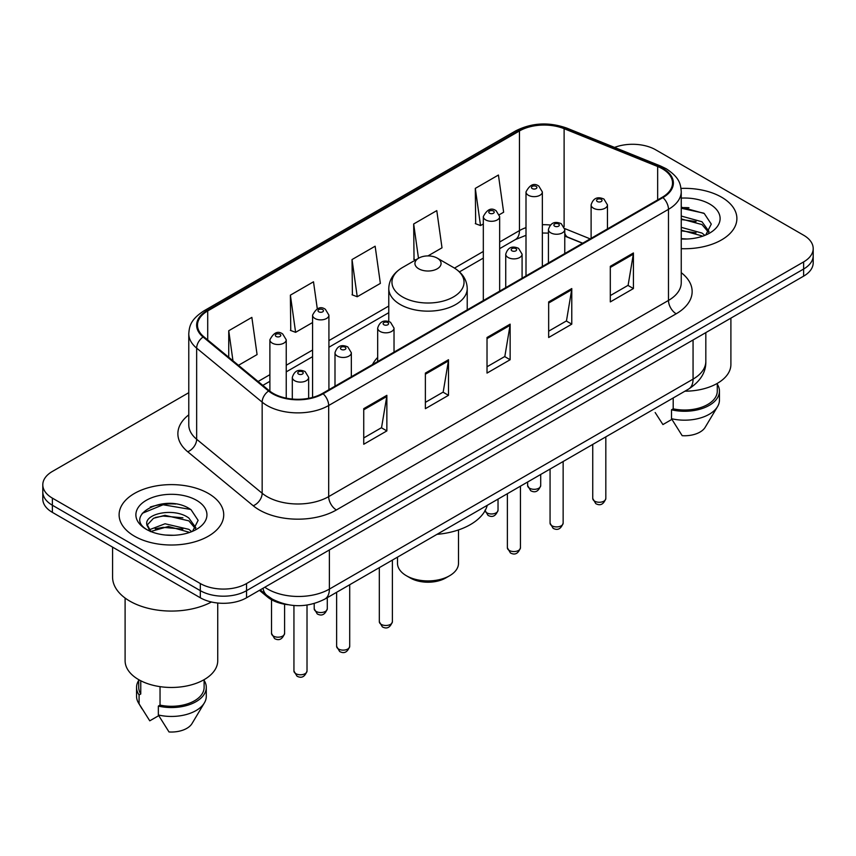 <?xml version="1.0" encoding="UTF-8"?>
<svg xmlns="http://www.w3.org/2000/svg" width="856" height="856" viewBox="0 0 856 856"><rect width="100%" height="100%" fill="white"/><g stroke="black" fill="none" stroke-linecap="round" stroke-linejoin="round"><path stroke-width="1.28" d="M377.678 357.434A57.748 33.341 0 0 0 372.51 364.549M582.551 243.275L565.752 236.481A43.592 25.166 0 0 0 564.767 236.106L568.02 237.251A19.613 9.181 -68 0 1 564.767 233.174M287.841 604.7A32.689 18.875 180 0 1 267.554 597.028L259.432 590.34M175.78 504.013A43.592 25.166 0 0 0 150.271 507.041M688.941 207.741A43.592 25.166 0 0 0 681.248 207.687M188.78 392.69L52.377 471.442A32.689 18.875 0 0 0 42.8 484.785L42.8 499.016A32.689 18.875 0 0 0 52.377 512.37L200.315 597.777A32.689 18.875 0 0 0 246.549 597.777L803.624 276.146A32.689 18.875 0 0 0 813.2 262.803L813.2 255.687A32.689 18.875 0 0 1 803.624 269.03A32.689 18.875 0 0 0 813.2 255.687L813.2 248.572A32.689 18.875 0 0 0 803.624 235.218L655.685 149.811A32.689 18.875 0 0 0 614.565 147.403M42.8 484.785A32.689 18.875 0 0 0 52.377 498.128L200.315 583.546A32.689 18.875 0 0 0 246.549 583.546L246.549 590.661L803.624 269.03L246.549 590.661A32.689 18.875 0 0 1 200.315 590.661A32.689 18.875 0 0 0 246.549 590.661L246.549 597.777M52.377 498.128L52.377 505.243L200.315 590.661L52.377 505.243A32.689 18.875 0 0 1 42.8 491.9A32.689 18.875 0 0 0 52.377 505.243L52.377 512.37M721.565 197.19A52.302 30.195 0 0 0 681.023 188.416A52.302 30.195 0 0 1 721.565 197.19A52.302 30.195 0 0 1 736.888 218.537A52.302 30.195 0 0 0 721.565 197.19M208.404 493.463A52.302 30.195 0 0 0 151.405 486.914A52.302 30.195 0 0 0 119.112 514.809A52.302 30.195 0 0 0 134.435 536.166A52.302 30.195 0 0 0 191.434 542.715A52.302 30.195 0 0 0 223.726 514.809A52.302 30.195 0 0 0 208.404 493.463A52.302 30.195 0 0 0 151.405 486.914A52.302 30.195 0 0 0 119.112 514.809A52.302 30.195 0 0 0 134.435 536.166A52.302 30.195 0 0 0 191.434 542.715A52.302 30.195 0 0 0 223.726 514.809A52.302 30.195 0 0 0 208.404 493.463M662.309 168.76A34.871 20.127 180 0 1 672.527 182.991A34.871 20.127 180 0 1 662.309 197.233L322.519 393.407A34.871 20.127 180 0 1 269.298 390.721L203.803 336.718A34.871 20.127 180 0 1 197.49 325.173A34.871 20.127 180 0 1 207.708 310.931L519.464 130.947A34.871 20.127 180 0 1 564.115 128.689L657.654 166.503A34.871 20.127 180 0 1 662.309 168.76M662.929 168.407A35.738 20.64 0 0 0 658.157 166.096L564.618 128.282A35.738 20.64 0 0 0 518.843 130.594L207.088 310.578A35.738 20.64 0 0 0 203.086 337.007L268.581 391.01A35.738 20.64 0 0 0 323.129 393.771L662.929 197.586A35.738 20.64 0 0 0 662.929 168.407M363.736 408.665L363.736 444.264L386.859 430.91L386.859 395.322L363.736 408.665M363.736 437.94L381.541 427.668L386.762 396.51A8.721 5.029 -120 0 0 386.859 395.322M381.391 427.754L386.859 430.91M425.379 373.088L425.379 408.676L448.49 395.322L448.49 359.734L425.379 373.088M425.379 402.352L443.183 392.08L448.405 360.922A8.721 5.029 -120 0 0 448.49 359.734M443.023 392.166L448.49 395.322M610.307 266.323L610.307 301.911L633.419 288.558L633.419 252.969L610.307 266.323M610.307 295.588L628.111 285.315L633.322 254.157A8.721 5.029 -120 0 0 633.419 252.969M627.951 285.401L633.419 288.558M548.664 301.911L548.664 337.499L571.776 324.146L571.776 288.558L548.664 301.911M548.664 331.176L566.469 320.904L571.68 289.745A8.721 5.029 -120 0 0 571.776 288.558M566.308 320.989L571.776 324.146M487.021 337.499L487.021 373.088L510.133 359.734L510.133 324.146L487.021 337.499M487.021 366.764L504.826 356.492L510.048 325.334A8.721 5.029 -120 0 0 510.133 324.146M504.666 356.578L510.133 359.734M681.248 248.679A52.302 30.195 0 0 0 736.888 218.537A52.302 30.195 0 0 1 681.248 248.679M246.549 583.546L803.624 261.915A32.689 18.875 0 0 0 813.2 248.572M238.482 365.309L257.078 354.577L251.857 317.383L228.745 330.737L228.745 357.284M427.947 255.923L442.006 247.812L436.785 210.619L413.673 223.972L414.036 259.347M499.369 214.685L503.638 212.224L498.427 175.031L475.305 188.384L475.679 223.758M317.287 308.759L313.499 281.795L290.387 295.149L290.762 330.523M352.03 259.561L357.241 296.743L380.364 283.4L375.142 246.207L352.03 259.561L352.405 294.935M357.241 296.743L352.03 294.785M415.631 259.935L413.673 259.208M413.673 223.972L418.488 258.287M475.305 188.384L480.526 225.567L483.319 223.951M480.526 225.567L475.305 223.619M290.387 295.149L295.609 332.331L312.568 322.53M295.609 332.331L290.387 330.373M228.745 330.737L232.96 360.761M684.939 391.192A46.31 26.739 0 0 0 730.896 364.453L730.896 318.143M681.248 238.653L686.929 239.006M681.248 227.354L701.995 233.067L704.884 235.379M681.248 230.189L701.995 235.892M681.248 216.054L701.995 221.768L709.078 231.537M681.248 218.922L701.995 224.582L708.522 232.276M681.248 238.963A35.535 20.512 0 0 0 709.71 233.046A35.535 20.512 0 0 0 709.71 204.038A35.535 20.512 0 0 0 681.248 198.121M705.718 235.026L711.283 224.101L704.242 213.486L681.248 207.131M655.161 412.539L662.918 424.565L671.907 419.376M673.201 397.965L673.201 408.836A32.689 18.875 0 0 0 717.275 391.149L717.275 383.392M673.201 408.836L671.511 409.81L671.511 418.712L682.178 435.683A21.796 12.583 0 0 0 705.183 427.283L717.542 406.611A34.871 20.127 0 0 0 719.447 400.041L719.447 391.149A34.871 20.127 0 0 0 717.275 384.141M671.511 418.712A34.871 20.127 0 0 0 717.542 406.611M671.511 409.81A34.871 20.127 0 0 0 719.447 391.149M681.248 208.233L703.76 213.165M681.248 219.532L696.078 221.522M681.248 230.831L696.046 232.811M397.494 557.149L397.494 563.302A30.506 17.612 0 0 0 406.429 575.756L410.281 577.982A25.059 14.466 0 0 0 445.719 577.982L449.571 575.756A30.506 17.612 0 0 0 458.506 563.302L458.506 529.918M410.281 577.982L406.429 575.756A30.506 17.612 0 0 0 449.571 575.756M418.755 268.805A13.075 7.554 0 0 0 437.245 268.805A13.075 7.554 0 0 0 437.245 258.127L453.477 267.5A36.038 20.801 0 0 0 453.477 267.5A36.038 20.801 0 0 1 453.477 296.925A36.038 20.801 0 0 1 402.523 296.925A36.038 20.801 0 0 1 402.513 267.5C393.642 272.775 389.063 279.773 388.774 288.504A39.226 22.652 0 0 0 400.266 304.522A39.226 22.652 0 0 0 443.012 309.433A39.226 22.652 0 0 0 467.226 288.504C466.937 279.773 462.358 272.775 453.487 267.5L437.245 258.127A13.075 7.554 0 0 0 418.755 258.127A13.075 7.554 0 0 0 418.755 268.805M436.988 534.347A59.931 34.604 0 0 0 487.257 505.318M112.575 547.123L112.575 577.094A58.839 33.973 0 0 0 129.812 601.115A58.839 33.973 0 0 0 211.453 601.993M125.104 598.055L125.104 660.725A46.31 26.739 0 0 0 138.672 679.632A46.31 26.739 0 0 0 189.144 685.431A46.31 26.739 0 0 0 217.734 660.725L217.734 603.02M165.465 535.032L173.768 535.278M149.179 529.821L165.048 523.765L188.834 529.34L191.723 531.651M150.346 531.587L168.45 526.461L188.834 532.165M146.783 523.851L150.859 531.544M146.825 524.535C144.3 513.611 174.282 507.169 188.834 518.03L195.917 527.81M146.932 525.274L153.513 518.276L164.994 515.323L188.834 520.855L195.361 528.548M192.557 531.298L198.121 520.373L191.081 509.759C166.16 491.847 121.852 515.451 147.435 529.928L147.564 530.014M196.538 500.311A35.535 20.512 0 0 0 146.29 500.311A35.535 20.512 0 0 0 146.29 529.318A35.535 20.512 0 0 0 196.538 529.318A35.535 20.512 0 0 0 196.538 500.311M138.726 679.664L138.726 687.422A32.689 18.875 0 0 0 140.769 693.991L140.769 680.777M138.726 680.413A34.871 20.127 0 0 0 136.553 687.422L136.553 696.313A34.871 20.127 0 0 0 138.458 702.883A34.871 20.127 0 0 0 139.089 703.857L149.757 720.827L158.745 715.648M139.089 703.857L139.089 694.965L140.769 693.991M136.553 687.422A34.871 20.127 0 0 0 139.089 694.965M150.281 531.555L146.911 525.092M160.04 686.64L160.04 705.109A32.689 18.875 0 0 0 204.113 687.422L204.113 679.664M160.04 705.109L158.349 706.082L158.349 714.985L169.017 731.955A21.796 12.583 0 0 0 192.022 723.555L204.381 702.883A34.871 20.127 0 0 0 206.285 696.313L206.285 687.422A34.871 20.127 0 0 0 204.113 680.413M158.349 714.985A34.871 20.127 0 0 0 204.381 702.883M158.349 706.082A34.871 20.127 0 0 0 206.285 687.422M142.246 513.322L163.1 504.762L190.599 509.438M155.278 517.484L163.1 516.061L182.916 517.794M155.182 528.805L163.1 527.36L182.884 529.083M149.04 529.65L149.639 529.361M267.554 595.915L267.554 597.028M264.804 587.237A43.592 25.166 0 0 0 267.735 589.099A43.592 25.166 0 0 0 329.378 589.099L693.06 379.133A43.592 25.166 0 0 0 705.826 361.339C706.147 372.157 700.379 381.412 688.545 389.106L324.863 599.082A21.796 12.583 60 0 0 329.378 589.099L329.378 549.959M693.06 339.982L693.06 379.133A21.796 12.583 60 0 1 688.545 389.106M263.038 588.254A21.796 14.573 129.5 0 0 266.837 595.337L260.213 589.88M803.624 276.146L803.624 261.915M200.315 597.777L200.315 583.546M681.248 272.668A54.484 31.458 180 0 1 676.187 313.788L336.387 509.962A10.893 6.292 60 0 1 328.683 496.619L668.483 300.435A43.592 25.166 0 0 0 681.248 282.64L681.248 191.541A43.592 25.166 180 0 1 668.483 209.335A10.893 6.292 -120 0 0 662.929 197.586M336.387 509.962A54.484 31.458 180 0 1 259.336 509.962A54.484 31.458 180 0 1 253.226 505.768L187.732 451.765A54.484 31.458 180 0 1 188.78 414.839M267.04 496.619A43.592 25.166 0 0 0 328.683 496.619L328.683 405.509A43.592 25.166 180 0 1 262.161 402.149L196.655 348.146A43.592 25.166 180 0 1 188.78 333.712L188.78 424.822A43.592 25.166 0 0 0 196.655 439.256L262.161 493.259A43.592 25.166 0 0 0 267.04 496.619M681.248 191.541C680.541 184.051 679.846 177.813 666.225 168.75L660.49 165.978A10.893 5.104 112 0 0 658.157 166.096M660.49 165.978L566.95 128.165C548.899 121.777 531.769 122.697 515.558 130.936A10.893 6.292 60 0 1 518.843 130.594M207.088 310.578A10.893 6.292 -120 0 0 203.803 310.931C190.588 319.598 189.379 326.125 188.78 333.712M203.086 337.007A10.893 7.287 129.5 0 0 196.655 348.146L196.655 439.256A10.893 7.287 -50.5 0 1 187.732 451.765M566.95 128.165A10.893 5.104 112 0 0 564.618 128.282M268.581 391.01A10.893 7.287 129.5 0 0 262.161 402.149L262.161 493.259A10.893 7.287 -50.5 0 1 253.226 505.768M323.129 393.771A10.893 6.292 60 0 1 328.683 405.509L668.483 209.335L668.483 300.435A10.893 6.292 60 0 0 676.187 313.788M207.708 310.931L207.708 339.939M657.654 166.503L657.654 199.919M564.115 128.689L564.115 226.712M590.18 238.878L564.703 228.573M550.269 225.01A34.871 20.127 0 0 0 542.351 224.721M526.001 227.632A34.871 20.127 0 0 0 519.464 230.596L499.658 242.023M519.464 130.947L519.464 230.596A19.613 11.321 60 0 1 515.398 239.573L499.658 248.657M483.319 251.461L454.493 268.11M388.774 306.052L328.918 340.602M312.568 350.04L286.236 365.255M269.886 374.682L258.105 381.487M487.021 338.623L510.048 325.334M548.664 303.035L571.68 289.745M610.307 267.447L633.322 254.157M425.379 374.211L448.405 360.922M363.736 409.799L386.762 396.51M605.823 498.492C603.673 504.366 600.323 506.089 595.787 503.649L592.748 498.492A6.538 3.777 0 0 0 594.663 501.156A6.538 3.777 0 0 0 601.789 501.98A6.538 3.777 0 0 0 605.823 498.492L605.823 436.87M593.508 208.222A8.175 4.719 180 0 1 591.111 204.884C593.197 198.175 597.477 196.238 603.94 199.052L607.46 204.884A8.175 4.719 180 0 1 602.41 209.239A8.175 4.719 180 0 1 593.508 208.222M601.212 199.32A2.728 1.573 0 0 0 597.36 199.32A2.728 1.573 0 0 0 597.36 201.545A2.728 1.573 0 0 0 601.212 201.545A2.728 1.573 0 0 0 601.212 199.32M563.141 523.134C560.98 529.019 557.641 530.731 553.104 528.302L550.066 523.134A6.538 3.777 0 0 0 551.981 525.798A6.538 3.777 0 0 0 559.096 526.622A6.538 3.777 0 0 0 563.141 523.134L563.141 461.512M550.815 232.864A8.175 4.719 180 0 1 548.428 229.526C550.515 222.828 554.784 220.88 561.247 223.694L564.767 229.526A8.175 4.719 180 0 1 559.728 233.891A8.175 4.719 180 0 1 550.815 232.864M558.529 223.962A2.728 1.573 0 0 0 554.677 223.962A2.728 1.573 0 0 0 554.677 226.187A2.728 1.573 0 0 0 558.529 226.187A2.728 1.573 0 0 0 558.529 223.962M520.448 547.776C518.297 553.661 514.948 555.384 510.422 552.944L507.373 547.776A6.538 3.777 0 0 0 509.288 550.451A6.538 3.777 0 0 0 516.414 551.264A6.538 3.777 0 0 0 520.448 547.776L520.448 486.155M508.132 257.506A8.175 4.719 180 0 1 505.736 254.168C507.833 247.47 512.102 245.522 518.565 248.347L522.085 254.168A8.175 4.719 180 0 1 517.035 258.533A8.175 4.719 180 0 1 508.132 257.506M515.836 248.615A2.728 1.573 0 0 0 511.984 248.615A2.728 1.573 0 0 0 511.984 250.84A2.728 1.573 0 0 0 515.836 250.84A2.728 1.573 0 0 0 515.836 248.615M392.39 621.713C390.24 627.598 386.891 629.31 382.354 626.881L379.315 621.713A6.538 3.777 0 0 0 381.23 624.377A6.538 3.777 0 0 0 388.356 625.201A6.538 3.777 0 0 0 392.39 621.713L392.39 560.092M380.075 331.443A8.175 4.719 180 0 1 377.678 328.105C379.764 321.407 384.044 319.459 390.507 322.273L394.028 328.105A8.175 4.719 180 0 1 388.977 332.47A8.175 4.719 180 0 1 380.075 331.443M387.779 322.541A2.728 1.573 0 0 0 383.927 322.541A2.728 1.573 0 0 0 383.927 324.766A2.728 1.573 0 0 0 387.779 324.766A2.728 1.573 0 0 0 387.779 322.541M349.708 646.355C347.547 652.24 344.208 653.963 339.671 651.523L336.633 646.355A6.538 3.777 0 0 0 338.548 649.03A6.538 3.777 0 0 0 345.664 649.843A6.538 3.777 0 0 0 349.708 646.355L349.708 584.734M337.392 356.085A8.175 4.719 180 0 1 334.996 352.747C337.082 346.049 341.362 344.101 347.814 346.926L351.335 352.747A8.175 4.719 180 0 1 346.295 357.113A8.175 4.719 180 0 1 337.392 356.085M345.096 347.194A2.728 1.573 0 0 0 341.244 347.194A2.728 1.573 0 0 0 341.244 349.419A2.728 1.573 0 0 0 345.096 349.419A2.728 1.573 0 0 0 345.096 347.194M307.015 671.008C304.864 676.882 301.526 678.605 296.989 676.165L293.94 671.008A6.538 3.777 0 0 0 295.855 673.672A6.538 3.777 0 0 0 302.981 674.485A6.538 3.777 0 0 0 307.015 671.008L307.015 605.074M294.699 380.727A8.175 4.719 180 0 1 292.303 377.4C294.4 370.691 298.669 368.743 305.132 371.568L308.652 377.4A8.175 4.719 180 0 1 303.613 381.755A8.175 4.719 180 0 1 294.699 380.727M302.403 371.836A2.728 1.573 0 0 0 298.551 371.836A2.728 1.573 0 0 0 298.551 374.061A2.728 1.573 0 0 0 302.403 374.061A2.728 1.573 0 0 0 302.403 371.836M529.554 488.209A6.538 3.777 0 0 0 536.68 489.033A6.538 3.777 0 0 0 540.714 485.545C538.563 491.43 535.214 493.142 530.677 490.702L527.638 485.545A6.538 3.777 0 0 0 529.554 488.209M542.351 266.494L542.351 191.937A8.175 4.719 180 0 1 537.301 196.292A8.175 4.719 180 0 1 528.398 195.275A8.175 4.719 180 0 1 526.001 191.937L526.001 275.932M532.25 188.598A2.728 1.573 0 0 0 536.102 188.598A2.728 1.573 0 0 0 536.102 186.373A2.728 1.573 0 0 0 532.25 186.373A2.728 1.573 0 0 0 532.25 188.598M485.031 510.775A6.538 3.777 0 0 0 486.871 512.862A6.538 3.777 0 0 0 493.998 513.675A6.538 3.777 0 0 0 498.031 510.187C495.87 516.072 492.532 517.794 487.995 515.355L484.956 510.187M499.658 291.136L499.658 216.579A8.175 4.719 180 0 1 494.618 220.944A8.175 4.719 180 0 1 485.716 219.917A8.175 4.719 180 0 1 483.319 216.579L483.319 300.574M489.568 213.251A2.728 1.573 0 0 0 493.42 213.251A2.728 1.573 0 0 0 493.42 211.025A2.728 1.573 0 0 0 489.568 211.025A2.728 1.573 0 0 0 489.568 213.251M316.121 611.441A6.538 3.777 0 0 0 323.247 612.254A6.538 3.777 0 0 0 327.281 608.766C325.13 614.651 321.781 616.374 317.255 613.934L314.205 608.766A6.538 3.777 0 0 0 316.121 611.441M328.918 389.715L328.918 315.158A8.175 4.719 180 0 1 323.868 319.523A8.175 4.719 180 0 1 314.965 318.496A8.175 4.719 180 0 1 312.568 315.158L312.568 397.43M318.817 311.83A2.728 1.573 0 0 0 322.669 311.83A2.728 1.573 0 0 0 322.669 309.605A2.728 1.573 0 0 0 318.817 309.605A2.728 1.573 0 0 0 318.817 311.83M273.439 636.083A6.538 3.777 0 0 0 280.565 636.896A6.538 3.777 0 0 0 284.599 633.408C282.448 639.293 279.099 641.016 274.562 638.576L271.523 633.408A6.538 3.777 0 0 0 273.439 636.083M286.236 398.158L286.236 339.811A8.175 4.719 180 0 1 281.185 344.166A8.175 4.719 180 0 1 272.283 343.138A8.175 4.719 180 0 1 269.886 339.811L269.886 391.192M276.135 336.472A2.728 1.573 0 0 0 279.987 336.472A2.728 1.573 0 0 0 279.987 334.247A2.728 1.573 0 0 0 276.135 334.247A2.728 1.573 0 0 0 276.135 336.472M324.863 599.082C307.325 607.888 289.788 607.888 272.251 599.082L266.837 595.337M705.826 361.339L705.826 332.62M515.558 130.936L203.803 310.931M548.428 233.11L542.351 233.014M526.001 235.314L515.398 239.573M483.319 258.095L459.458 271.876M388.774 312.686L328.918 347.236M312.568 356.674L286.236 371.879M269.886 381.316L262.835 385.393M582.711 243.19L568.02 237.251M467.226 309.861L467.226 288.504M388.774 321.524L388.774 288.504M418.755 258.127L402.513 267.5M142 708.8L138.458 702.883M592.748 498.492L592.748 444.414M591.111 238.343L591.111 204.884M607.46 228.905L607.46 204.884M550.066 523.134L550.066 469.067M548.428 262.985L548.428 229.526M564.767 253.547L564.767 229.526M507.373 547.776L507.373 493.709M505.736 287.627L505.736 254.168M522.085 278.189L522.085 254.168M379.315 621.713L379.315 567.646M377.678 361.564L377.678 328.105M394.028 352.126L394.028 328.105M336.633 646.355L336.633 592.288M334.996 386.206L334.996 352.747M351.335 376.768L351.335 352.747M293.94 671.008L293.94 605.502M292.303 399.046L292.303 377.4M308.652 398.318L308.652 377.4M540.714 485.545L540.714 474.459M542.351 191.937L538.831 186.105C534.091 182.681 529.811 184.629 526.001 191.937M527.638 485.545L527.638 482.003M498.031 510.187L498.031 499.102M499.658 216.579L496.138 210.747C491.398 207.334 487.128 209.271 483.319 216.579M327.281 608.766L327.281 597.681M328.918 315.158L325.398 309.326C320.658 305.913 316.378 307.85 312.568 315.158M314.205 608.766L314.205 603.544M284.599 633.408L284.599 604.218M286.236 339.811L282.705 333.979C277.965 330.555 273.695 332.492 269.886 339.811M271.523 633.408L271.523 599.724"/></g></svg>
